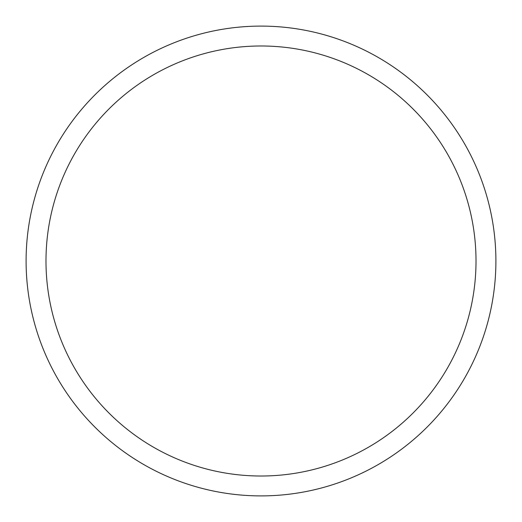 <?xml version="1.0" encoding="UTF-8"?>
<svg xmlns="http://www.w3.org/2000/svg" width="522" height="522" viewBox="0 0 522 522"><rect width="100%" height="100%" fill="white"/><g stroke="black" fill="none" stroke-linecap="round" stroke-linejoin="round"><path stroke-width="0.78" d="M261 495.9A234.9 234.9 0 0 0 495.9 261A234.9 234.9 0 0 0 261 26.1A234.9 234.9 0 0 0 26.1 261A234.9 234.9 0 0 0 261 495.9M261 476.012A215.012 215.012 0 0 0 476.012 261A215.012 215.012 0 0 0 261 45.988A215.012 215.012 0 0 0 45.988 261A215.012 215.012 0 0 0 261 476.012"/></g></svg>
